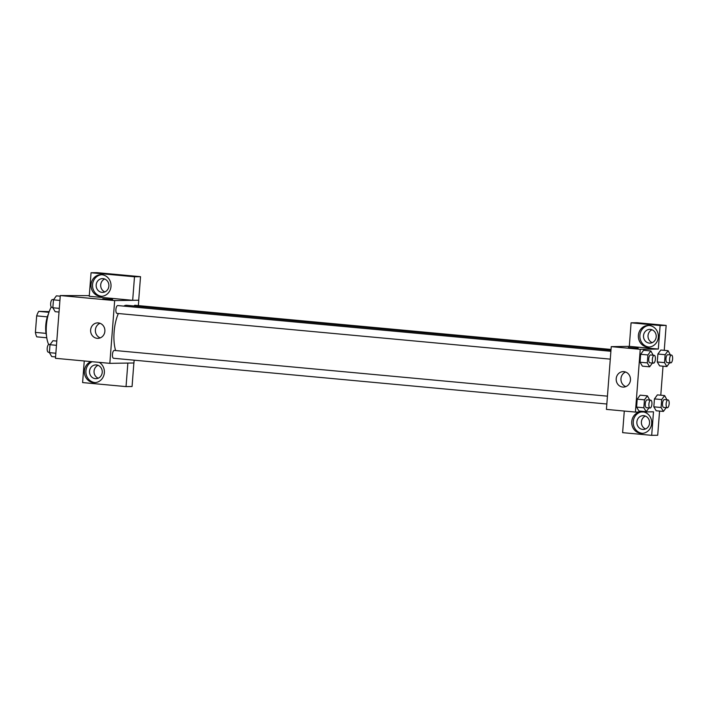 <?xml version="1.0" encoding="UTF-8"?>
<svg xmlns="http://www.w3.org/2000/svg" width="708" height="708" viewBox="0 0 708 708"><rect width="100%" height="100%" fill="white"/><g stroke="black" fill="none" stroke-linecap="round" stroke-linejoin="round"><path stroke-width="1.06" d="M46.038 333.371L35.4 332.388L36.674 315.874A15.24 5.806 95.3 0 1 38.745 311.361L49.197 311.644M35.4 332.388A15.24 5.806 95.3 0 0 36.781 336.849L46.772 337.778M46.471 335.442A15.744 6 -84.7 0 1 48.471 313.883M47.321 316.865L36.674 315.874M48.967 312.308L38.745 311.361M51.259 306.998A23.621 8.992 95.3 0 0 48.64 344.504M134.148 360.177L133.936 362.983L109.837 363.346L55.463 358.31L60.295 295.546L89.297 295.634M105.811 299.157L112.599 299.511L105.811 299.157M132.679 300.307L89.243 296.28L91.058 272.748L134.493 276.775L132.679 300.307L138.768 300.227L138.352 305.608M109.837 363.346L114.661 300.59L60.295 295.546M114.661 300.59L138.768 300.227M112.599 299.511L102.793 298.758M91.058 284.598A10.824 10.001 89.1 0 1 100.855 274.695A10.824 10.001 89.1 0 1 111.023 285.368A10.824 10.001 89.1 0 1 101.191 296.351A10.824 10.001 89.1 0 1 91.058 284.598M101.616 274.722A10.824 10.001 -90.9 0 0 92.562 284.581A10.824 10.001 -90.9 0 0 101.943 296.307M103.058 278.633A6.885 6.363 89.1 0 1 108.89 285.749A6.885 6.363 89.1 0 1 102.633 292.386A6.885 6.363 89.1 0 1 102.005 292.369A6.885 6.363 89.1 0 1 96.164 285.253A6.885 6.363 89.1 0 1 102.421 278.616A6.885 6.363 89.1 0 1 103.058 278.633M104.89 291.908A6.885 6.363 89.1 0 1 100.686 285.528A6.885 6.363 89.1 0 1 104.687 279.023M134.493 276.775L140.52 276.686L138.706 300.219M91.058 272.748L97.076 272.66L140.52 276.686M90.624 329.963A7.744 7.151 89.1 0 1 97.633 322.883A7.744 7.151 89.1 0 1 104.899 330.521A7.744 7.151 89.1 0 1 97.863 338.362A7.744 7.151 89.1 0 1 90.624 329.963M100.023 323.291A7.744 7.151 -90.9 0 0 95.385 329.893A7.744 7.151 -90.9 0 0 100.244 337.884M99.244 362.363A10.824 10.001 89.1 0 1 104.085 374.47A10.824 10.001 89.1 0 1 94.545 382.639A10.824 10.001 89.1 0 1 84.411 370.895A10.824 10.001 89.1 0 1 91.04 361.602M84.261 360.974L82.606 382.577L126.042 386.603L127.856 363.071M92.217 361.717A10.824 10.001 -90.9 0 0 85.925 370.868A10.824 10.001 -90.9 0 0 95.297 382.603M96.421 364.93A6.885 6.363 89.1 0 1 102.253 372.036A6.885 6.363 89.1 0 1 95.996 378.683A6.885 6.363 89.1 0 1 95.359 378.656A6.885 6.363 89.1 0 1 89.527 371.55A6.885 6.363 89.1 0 1 95.784 364.903A6.885 6.363 89.1 0 1 96.421 364.93M98.244 378.196A6.885 6.363 89.1 0 1 94.04 371.824A6.885 6.363 89.1 0 1 98.049 365.319M126.042 386.603L132.069 386.515L133.874 362.983M607.437 396.161L114.324 350.433A3.938 1.496 95.3 0 0 114.262 350.433A3.938 1.496 95.3 0 0 112.457 354.292A3.938 1.496 95.3 0 0 113.59 358.275L606.836 404.011M611.031 349.442L135.007 305.298A3.938 1.496 95.3 0 0 134.945 305.298A3.938 1.496 95.3 0 0 134.06 305.962M610.889 351.283L117.776 305.564A3.938 1.496 95.3 0 0 117.714 305.555A3.938 1.496 95.3 0 0 115.908 309.423A3.938 1.496 95.3 0 0 117.05 313.405A3.938 1.496 95.3 0 0 117.103 313.405M610.977 350.186L126.759 305.29A26.612 10.133 95.3 0 0 126.343 305.272A26.612 10.133 95.3 0 0 123.785 306.121M118.369 313.52A26.612 10.133 95.3 0 0 115.625 350.557M624.288 411.047L622.624 432.65L651.687 435.34L653.493 411.808L635.421 412.083L606.42 409.392L611.252 346.637L629.324 346.362L631.076 322.821L660.13 325.512L658.325 349.053L629.324 346.362M652.024 329.778A6.885 6.363 -90.9 0 0 648.015 336.282A6.885 6.363 -90.9 0 0 652.218 342.654M645.386 416.074A6.885 6.363 -90.9 0 0 641.377 422.57A6.885 6.363 -90.9 0 0 645.581 428.951M631.076 322.821L637.103 322.733L666.157 325.423L664.246 350.345M651.687 435.34L657.705 435.252L659.573 411.065M660.785 395.214L663.024 366.195M649.333 343.115A6.885 6.363 89.1 0 1 643.501 336.008A6.885 6.363 89.1 0 1 649.758 329.362A6.885 6.363 89.1 0 1 650.386 329.388A6.885 6.363 89.1 0 1 656.219 336.495A6.885 6.363 89.1 0 1 649.962 343.141A6.885 6.363 89.1 0 1 649.333 343.115M648.944 325.468A10.824 10.001 -90.9 0 0 639.89 335.327A10.824 10.001 -90.9 0 0 649.271 347.053M638.386 335.353A10.824 10.001 89.1 0 1 648.192 325.45A10.824 10.001 89.1 0 1 658.351 336.123A10.824 10.001 89.1 0 1 648.519 347.097A10.824 10.001 89.1 0 1 638.386 335.353M642.696 429.411A6.885 6.363 89.1 0 1 636.855 422.295A6.885 6.363 89.1 0 1 643.121 415.658A6.885 6.363 89.1 0 1 649.581 422.446A6.885 6.363 89.1 0 1 643.324 429.437A6.885 6.363 89.1 0 1 642.696 429.411M640.935 412.003A10.824 10.001 -90.9 0 0 633.253 421.623A10.824 10.001 -90.9 0 0 642.634 433.349M643.678 411.959A10.824 10.001 89.1 0 1 651.679 423.57A10.824 10.001 89.1 0 1 641.882 433.393A10.824 10.001 89.1 0 1 631.748 421.641A10.824 10.001 89.1 0 1 639.43 412.021M660.13 325.512L666.157 325.423M669.635 362.779L666.865 366.549L659.617 365.877L657.281 361.956L657.891 354.027L660.838 350.017L668.087 350.699L670.396 354.938M652.404 363.045L649.634 366.815L642.386 366.151M642.386 366.142L640.05 362.222L640.66 354.292L643.599 350.283L650.856 350.964L653.157 355.204M648.953 407.914L646.183 411.684L638.935 411.021M638.926 411.012L636.598 407.091L637.209 399.162L640.147 395.153L647.395 395.834L649.705 400.073M666.184 407.649L663.414 411.428L656.166 410.764L653.829 406.826L654.44 398.905L657.378 394.887L664.635 395.568L666.936 399.816M635.421 412.083L640.244 349.327L658.325 349.053M623.925 371.647A7.744 7.151 89.1 0 1 630.483 379.638A7.744 7.151 89.1 0 1 623.447 387.099A7.744 7.151 89.1 0 1 616.181 379.47A7.744 7.151 89.1 0 1 623.217 371.62A7.744 7.151 89.1 0 1 623.925 371.647M640.244 349.327L611.252 346.637M625.606 372.027A7.744 7.151 -90.9 0 0 620.943 379.399A7.744 7.151 -90.9 0 0 625.828 386.621M631.394 347.894L638.182 348.239L631.394 347.894M638.182 348.248L628.377 347.486M646.183 411.684L643.846 407.764L644.457 399.834L647.395 395.834M650.776 400.179A3.938 1.496 95.3 0 0 648.917 403.958A3.938 1.496 95.3 0 0 650.05 408.012A3.938 1.496 95.3 0 0 650.112 408.02A3.938 1.496 95.3 0 0 651.918 404.153A3.938 1.496 95.3 0 0 650.776 400.179L647.156 399.843A3.938 1.496 95.3 0 0 645.298 403.622A3.938 1.496 95.3 0 0 646.422 407.675A3.938 1.496 95.3 0 0 646.484 407.684M643.846 407.764L636.598 407.091L637.209 399.162L640.147 395.161M644.457 399.834L637.209 399.162M649.634 366.815L647.298 362.894L647.909 354.965L650.856 350.964M654.227 355.301A3.938 1.496 95.3 0 0 652.378 359.089A3.938 1.496 95.3 0 0 653.502 363.142A3.938 1.496 95.3 0 0 653.564 363.142A3.938 1.496 95.3 0 0 655.369 359.283A3.938 1.496 95.3 0 0 654.227 355.301L650.608 354.965A3.938 1.496 95.3 0 0 648.749 358.752A3.938 1.496 95.3 0 0 649.882 362.806A3.938 1.496 95.3 0 0 649.944 362.806M647.298 362.894L640.05 362.222L640.66 354.292L643.599 350.292M647.909 354.965L640.66 354.292M663.414 411.428L661.077 407.498L661.688 399.577L664.635 395.568M668.007 399.914A3.938 1.496 95.3 0 0 666.157 403.693A3.938 1.496 95.3 0 0 667.281 407.755A3.938 1.496 95.3 0 0 667.343 407.755A3.938 1.496 95.3 0 0 669.149 403.896A3.938 1.496 95.3 0 0 668.007 399.914L664.387 399.577A3.938 1.496 95.3 0 0 662.529 403.356A3.938 1.496 95.3 0 0 663.661 407.419A3.938 1.496 95.3 0 0 663.723 407.419M661.077 407.498L653.829 406.826L654.44 398.905L657.387 394.896M661.688 399.577L654.44 398.905M666.865 366.549L664.538 362.629L665.148 354.699L668.087 350.699M671.467 355.044A3.938 1.496 95.3 0 0 669.609 358.823A3.938 1.496 95.3 0 0 670.733 362.885A3.938 1.496 95.3 0 0 670.795 362.885A3.938 1.496 95.3 0 0 672.6 359.018A3.938 1.496 95.3 0 0 671.467 355.044L667.839 354.708A3.938 1.496 95.3 0 0 665.98 358.487A3.938 1.496 95.3 0 0 667.113 362.549A3.938 1.496 95.3 0 0 667.175 362.549M664.538 362.629L657.281 361.956L657.891 354.027L660.838 350.026M665.148 354.699L657.891 354.027M55.569 356.921L51.728 356.566L49.392 352.646L50.002 344.716L52.95 340.716L56.79 341.07M55.852 353.239L49.392 352.646M56.463 345.318L50.002 344.716M50.171 344.486L49.073 344.38A3.938 1.496 95.3 0 0 47.215 348.168A3.938 1.496 95.3 0 0 48.348 352.221A3.938 1.496 95.3 0 0 48.41 352.23M59.021 312.051L55.18 311.697L52.852 307.768L53.454 299.847L56.401 295.838L60.242 296.201M59.304 308.369L52.852 307.768M59.915 300.44L53.454 299.847M53.631 299.617L52.525 299.511A3.938 1.496 95.3 0 0 50.675 303.289A3.938 1.496 95.3 0 0 51.799 307.352A3.938 1.496 95.3 0 0 51.861 307.352M610.287 359.133L117.05 313.405M650.05 408.012L646.422 407.675M653.502 363.142L649.882 362.806M667.281 407.755L663.661 407.419M670.733 362.885L667.113 362.549M49.418 352.327L48.348 352.221M52.87 307.449L51.799 307.352"/></g></svg>
